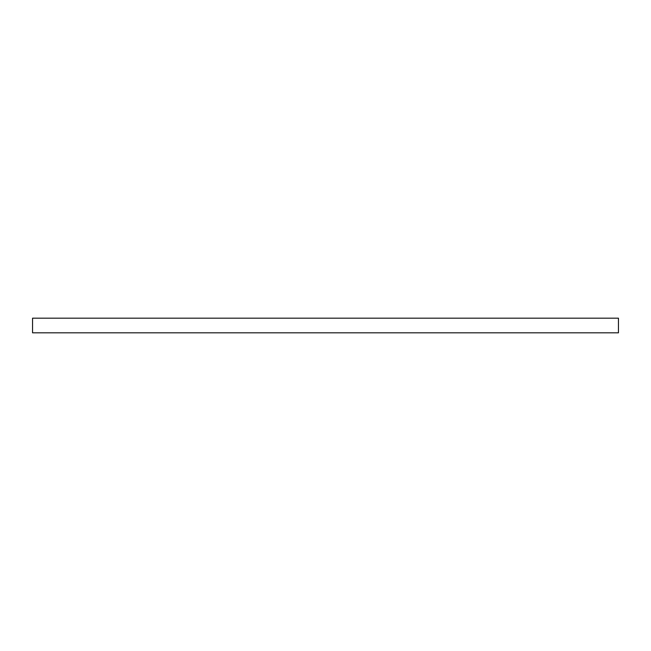 <?xml version="1.0" encoding="UTF-8"?>
<svg xmlns="http://www.w3.org/2000/svg" width="651" height="651" viewBox="0 0 651 651"><rect width="100%" height="100%" fill="white"/><g stroke="black" fill="none" stroke-linecap="round" stroke-linejoin="round"><path stroke-width="0.98" d="M32.55 318.176L32.55 332.824L618.45 332.824L618.45 318.176L32.55 318.176"/></g></svg>
